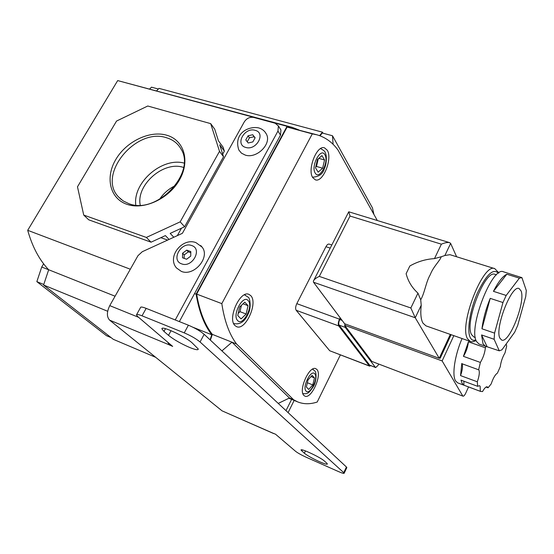 <?xml version="1.0" encoding="UTF-8"?>
<svg xmlns="http://www.w3.org/2000/svg" width="554" height="554" viewBox="0 0 554 554"><rect width="100%" height="100%" fill="white"/><g stroke="black" fill="none" stroke-linecap="round" stroke-linejoin="round"><path stroke-width="0.83" d="M303.945 395.48L304.866 396.11C311.327 399.531 322.456 374.705 316.867 369.463L315.794 368.701C309.374 365.183 298.08 390.605 303.945 395.48M235.014 325.6L236.593 326.659C245.464 330.994 258.254 302.851 250.761 295.656L248.926 294.368C240.097 289.964 227.133 318.896 235.014 325.6M312.802 177.702L315.364 179.835C322.996 182.903 332.753 158.534 327.262 150.21L324.499 147.835C316.86 144.719 307.013 169.801 312.802 177.702M377.322 220.527L338.009 150.03C332.372 142.309 325.378 137.24 317.033 134.837L312.297 133.874L221.815 303.627C224.439 320.988 229.37 334.457 236.593 344.027L231.988 342.192L221.925 350.897M278.24 403.416L289.43 398.001L231.988 342.192L212.327 334.36L210.382 340.128M236.593 344.027L293.592 399.732L297.533 401.837C303.55 404.295 310.101 404.365 317.193 402.038L340.364 354.955M293.592 399.732L289.43 398.001M333.099 144.317L332.49 135.758L372.454 207.902L373.895 214.377M332.49 135.758L322.296 133.022L320.011 135.799M316.694 134.747L287.117 127.067L196.642 294.084C199.565 311.334 204.793 324.762 212.327 334.36M312.297 133.874L287.117 127.067M221.815 303.627L196.642 294.084M312.781 384.933L314.464 377.925L312.117 375.37L308.045 379.885L306.355 386.962L308.744 389.455L312.781 384.933L307.359 382.738M311.043 376.554L314.464 377.925M317.442 159.524L315.524 167.855L318.148 172.169L322.643 168.215L324.554 159.981L321.978 155.605L317.442 159.524M318.792 158.361L324.554 159.981M315.69 167.142L316.479 166.449L318.238 158.839M316.479 166.449L322.643 168.215M239.626 307.054L244.785 302.152L248.026 305.676L246.163 314.014L241.059 318.945L237.756 315.503L239.626 307.054M241.392 305.379L240 311.673L246.163 314.014M240 311.673L238.227 313.363M243.047 303.807L248.026 305.676M43.766 284.472L36.841 281.64L106.493 335.696L111.188 337.691M36.841 281.64L41.73 267.014L48.676 269.777C39.334 259.937 32.34 246.793 27.7 230.312L130.322 269.223M41.73 267.014L43.627 263.808M149.739 88.924L151.484 87.172L158.375 89.021M126.97 204.336C109.865 198.581 105.052 177.488 115.793 159.51C126.298 141.443 149.795 130.155 166.796 135.238C183.949 140.044 190.368 160.805 179.565 179.731C169.012 198.741 143.908 210.368 126.97 204.336M166.712 137.814C136.166 126.963 96.611 174.919 118.584 197.002L123.175 200.922L128.798 203.637C156.65 215.091 196.635 172.834 180.978 148.964C177.834 143.465 173.077 139.746 166.712 137.814M184.073 163.07C162.052 157.087 132.766 182.488 135.785 205.077M183.575 167.453C163.839 160.508 135.952 184.717 140.231 205.16M175.293 185.625C168.79 188.789 163.52 193.374 159.497 199.378M83.716 215.07L88.758 219.827L151.062 242.181L146.36 237.437L83.716 215.07L77.484 186.816L116.548 121.056L147.759 106.008L210.686 123.632L219.509 151.339L180.175 221.849L146.36 237.437M169.046 239.432L165.39 235.588L151.062 242.181M173.811 237.244L170.182 233.386L184.607 226.759L223.525 156.74L219.509 151.339M210.686 123.632L214.703 129.158L218.442 140.855L223.103 147.212L224.363 151.131L219.703 144.795L223.525 156.74M177.335 235.623L181.47 228.2M222.687 154.13L224.363 151.131M160.84 237.68L167.62 240.083M291.778 127.24L117.683 80.586L27.7 230.312M194.558 293.572L196.109 294.16L287.062 126.305L117.683 80.586M107.67 311.265L43.579 285.026L113.258 339.297L155.729 357.337M323.051 133.223L322.449 132.171L319.582 135.647M298.98 129.955L292.124 127.33L287.062 126.305M210.07 339.837L211.78 334.768C204.239 325.066 199.011 311.528 196.109 294.16M43.579 285.026L48.69 269.75L115.08 296.217M322.449 132.171L159.019 88.377L156.637 90.787M193.062 327.303L211.78 334.768M184.607 226.759L180.175 221.849M477.299 381.789L460.547 375.598C462.479 370.093 462.971 366.139 462.008 363.749L478.885 369.885C479.771 372.274 479.245 376.242 477.299 381.789L477.652 386.325L460.99 380.127L462.119 383.354L463.864 385.155L463.927 381.221M506.176 343.965L506.675 346.112L505.019 352.87C502.464 357.24 500.885 361.838 500.29 366.665L497.416 373.126C495.221 374.539 493.136 378.14 491.169 383.929L488.067 387.793L487.291 386.81C486.052 386.519 484.466 388.112 482.527 391.595L480.346 391.318L480.138 386.311L479.494 385.688L477.652 386.325M462.071 338.549C454.758 355.301 451.808 375.169 455.568 380.91L457.701 382.876L480.678 391.47M461.794 363.424L460.547 375.598M463.435 356.347C466.239 351.776 467.895 346.936 468.4 341.818L463.435 356.347L480.373 362.441L478.684 369.566M468.4 341.818L485.387 347.794L485.948 346.465M499.888 338.134L501.64 340.045C509.188 343.916 525.774 301.854 521.085 290.94L519.098 288.544C511.626 284.32 494.48 328.432 499.888 338.134M496.467 274.832L495.082 274.396C485.214 268.974 464.148 322.802 471.599 334.685L473.905 337.019L475.318 337.511M494.784 268.662L449.945 254.681L444.883 255.512L441.233 256.758C440.139 260.588 433.373 266.522 430.299 274.604C425.867 282.215 424.766 292.81 420.715 299.79L421.22 305.219C420.32 313.474 420.901 319.443 422.965 323.134L425.971 325.863L470.194 341.402L467.528 338.75C458.705 325.108 483.254 262.298 494.784 268.662L498.891 272.873M510.601 274.091L521.923 277.623L519.382 278.156L506.176 295.448L502.963 302.539L494.57 333.113L494.126 339.29L499.286 350.834L501.924 349.837L514.687 332.206L517.678 325.482L525.739 296.598L526.3 290.511L521.923 277.623M510.054 273.863L503.489 271.813C492.347 265.581 468.012 327.996 476.468 341.458L479.037 344.069L499.286 350.834M494.126 339.29L481.578 334.941L482.998 343.75L485.512 346.34M502.963 302.539L490.221 298.371C485.872 309.007 483.116 319.146 481.959 328.785L494.57 333.113M519.382 278.156L506.813 274.223C502.7 276.259 498.24 281.965 493.441 291.335L506.176 295.448M441.233 256.758L434.474 258.614C425.791 259.14 417.584 261.599 409.856 265.982L406.124 273.69C408.069 281.273 412.01 287.755 417.958 293.135L420.715 299.79M345.267 323.979L344.636 325.253L345.281 327.407L375.397 367.35L375.688 367.579L378.202 365.162L378.68 364.172M453.83 335.655L442.14 360.931L344.636 325.253M439.384 357.981L440.181 358.272L451.108 334.699M345.142 323.938L345.024 324.471M340.184 317.816L339.505 319.173C338.182 322.151 337.926 324.409 338.736 325.932L369.331 365.896L370.945 365.772M340.44 318.162L339.761 319.526C338.667 321.999 338.452 323.875 339.131 325.15L369.684 365.169L375.688 367.579M330.219 248.109L325.939 246.71L296.805 303.647L339.505 319.173M338.736 325.932L296.189 310.302L329.713 350.744L369.331 365.896M296.189 310.302C295.289 308.765 295.49 306.549 296.805 303.647M325.939 246.71C327.012 244.75 328.065 243.878 329.111 244.092L331.818 244.972M369.684 366.166L329.713 350.744M463.026 396.179L371.831 361.423L463.026 396.179C463.809 396.297 464.744 395.231 465.817 392.98L468.546 386.934M344.893 325.6L371.831 361.423M442.14 360.931L462.735 395.916M439.661 357.385L440.181 358.272M421.22 305.219L415.251 317.767L313.529 282.249L344.63 323.751L439.239 358.299L450.312 334.415M434.474 258.614L441.379 244.182C444.758 242.735 447.514 242.223 449.633 242.645L450.637 243.407L456.621 256.765M313.529 282.249L313.37 281.134C314.125 279.431 316.105 277.859 319.305 276.404L410.853 307.982L415.251 317.767L439.239 358.299M441.379 244.182L350.031 216.053L348.75 211.787L449.633 242.645M481.578 334.941L487.021 346.534M490.221 298.371L481.959 328.785M506.813 274.223L493.441 291.335M488.067 387.793L486.059 387.052M480.346 391.318L463.864 385.155M480.373 362.441C483.15 357.815 484.819 352.933 485.387 347.794M326.701 463.116L327.379 463.954C327.241 464.681 324.623 463.933 319.519 461.717C312.588 458.546 307.532 455.713 304.34 453.22L301.064 450.118C299.922 447.694 320.468 457.279 324.325 460.99L326.701 463.116M189.78 347.524C195.382 349.768 198.214 350.273 198.284 349.027L192.183 342.926C185.334 336.451 160.535 325.011 161.962 328.944L163.991 331.43L168.506 335.35C173.901 339.657 180.992 343.715 189.78 347.524M274.362 433.706L273.136 433.256L275.553 434.225L295.559 451.302C297.81 453.04 301.328 455.007 306.113 457.202L338.473 471.565C342.171 473.178 344.076 473.725 344.173 473.213L343.743 472.666L346.43 467.008L204.156 334.318L200.063 341.984C196.178 338.778 190.908 335.738 184.247 332.878L142.032 315.828C138.327 314.374 136.464 314.076 136.443 314.921L138.029 316.84L172.675 346.416L169.247 344.844L167.64 342.109M346.43 467.008L346.769 467.749M136.658 314.527L140.543 307.539C140.584 306.66 142.461 306.937 146.159 308.37L142.032 315.828M184.247 332.878L188.388 325.198L146.159 308.37M188.388 325.198C195.05 328.03 200.306 331.07 204.156 334.318M343.743 472.666L200.063 341.984M273.586 433.54L222.036 410.833L109.63 320.15C106.624 316.846 106.673 312.006 109.761 305.628L137.974 255.678L142.26 251.724L182.398 233.303L244.293 121.866C246.696 118.286 249.826 116.804 253.69 117.427L275.103 123.21L278.406 125.938L277.949 131.083L175.237 319.956M170.092 344.207L169.586 345.135M179.357 321.597L280.504 135.121L277.949 131.083M280.22 128.84L280.947 129.996L280.504 135.121M291.619 399.379L285.996 410.646M294.16 400.438L288.094 412.605M245.221 155.072L241.433 153.139L238.843 150.023C233.255 133.279 248.642 125.82 258.621 127.884C262.18 128.902 264.805 131.035 266.488 134.276C271.792 144.075 256.523 159.04 245.221 155.072M255.124 137.787L252.846 141.921L248.171 142.987L245.789 139.92L248.06 135.799L252.721 134.733L255.124 137.787M265.151 132.15L266.488 134.276M247.236 141.782L249.425 137.808L254.071 136.741L252.721 134.733M254.071 136.741L255.027 137.953M249.425 137.808L248.06 135.799M181.297 271.37L176.532 267.998C166.664 256.869 182.398 237.195 195.998 242.652L202.12 247.139C210.534 257.388 193.872 276.868 181.297 271.37M182.598 253.22L186.733 250.124L190.805 251.571L190.735 256.135L186.587 259.244L182.515 257.769L182.598 253.22L184.219 254.923L188.339 251.841L186.733 250.124M200.742 245.561L202.12 247.139M184.157 258.365L184.219 254.923M188.339 251.841L190.784 252.714M314.72 373.77C311.029 368.992 301.861 387.378 306.113 391.117C309.915 395.591 318.806 377.613 314.72 373.77M312.809 177.162L312.421 177.024L312.809 177.162C319.173 176.747 323.051 173.804 324.443 168.34C326.555 164.469 327.082 155.369 325.094 152.371C325.205 151.609 323.813 150.404 320.904 148.763L320.503 148.652M315.226 173.09C319.402 180.597 329.339 161.602 324.873 154.76C320.828 146.872 310.545 166.311 315.226 173.09M320.468 148.673L320.904 148.763M233.587 323.363L234.21 323.674C242.666 324.969 246.225 318.238 248.476 313.259C251.267 308.059 250.11 297.588 248.088 297.145L244.453 294.832M237.652 320.572C231.814 315.302 243.026 294.105 248.157 300.607C253.739 305.988 242.929 326.652 237.652 320.572M498.385 273.219C493.365 267.956 486.426 274.452 477.562 292.713C469.993 309.818 466.69 330.766 470.263 337.594C471.558 340.101 473.428 340.883 475.872 339.934M410.853 307.982L417.958 293.135M350.031 216.053L319.305 276.404M375.397 367.35L369.684 365.169M342.102 320.371L339.761 319.526M345.281 327.407L339.131 325.15M450.637 243.407L444.883 255.512M109.63 320.15L169.247 344.844M222.036 410.833L273.136 433.256M109.761 305.628L138.604 317.324M165.487 328.681L163.991 331.43M171.054 330.669L168.506 335.35M305.469 450.914L304.34 453.22M302.401 449.938L301.847 451.067M245.727 147.426C234.709 144.691 244.584 126.914 255.145 130.322C266.273 132.884 256.398 150.965 245.727 147.426M181.601 263.849C170.59 260.311 181.158 241.295 191.684 245.54C202.819 248.884 192.238 268.254 181.601 263.849M297.533 401.837L288.911 398.25M312.532 369.165L314.575 370.716C316.992 372.267 316.292 382.018 313.439 386.415C309.741 391.761 308.322 394.614 302.844 393.506M245.159 295.026L244.536 294.79M234.21 323.674L233.622 323.446M121.291 199.558L118.584 197.002M313.82 280.262L348.681 211.926M470.194 341.402C471.599 342.095 473.559 341.79 476.066 340.502M346.852 467.569L344.173 473.213M162.274 328.383L161.962 328.944M280.947 129.996L278.406 125.938"/></g></svg>
